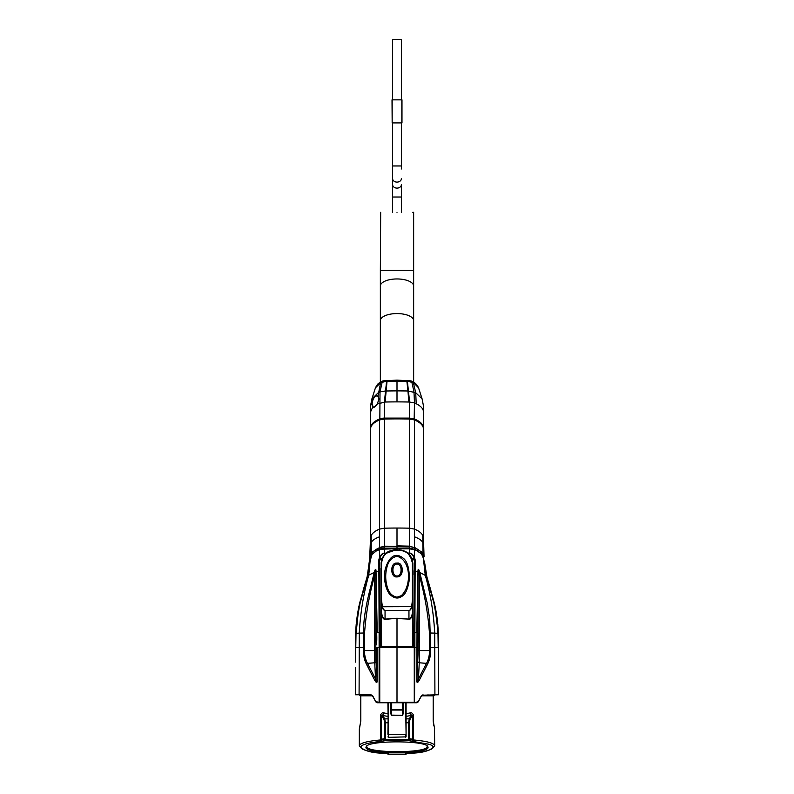 <?xml version="1.0" encoding="UTF-8"?>
<svg xmlns="http://www.w3.org/2000/svg" width="794" height="794" viewBox="0 0 794 794"><rect width="100%" height="100%" fill="white"/><g stroke="black" fill="none" stroke-linecap="round" stroke-linejoin="round"><path stroke-width="1.19" d="M397 212.306C418.468 212.306 418.468 212.306 397 212.306C375.532 212.306 375.532 212.306 397 212.306M380.356 382.172L380.356 270.476L413.644 270.476L413.644 212.306L412.83 212.306M380.673 212.306L380.356 270.476M401.436 212.306L401.436 197.011L392.564 197.011L392.564 184.496L392.564 212.306M401.436 168.953L401.436 122.911M380.356 286.038A16.644 7.096 0 0 1 397 278.952A16.644 7.096 0 0 1 413.644 286.038L413.644 270.476M380.356 320.657A16.644 7.096 0 0 1 397 313.57A16.644 7.096 0 0 1 413.644 320.657L413.644 286.038M370.52 414.676L370.52 412.205M375.314 421.942A29.507 12.466 0 0 1 379.84 419.54A7.106 3.007 0 0 1 384.425 418.686A226.488 95.717 0 0 1 397 418.537A226.488 95.717 0 0 1 409.575 418.686A7.106 3.007 0 0 1 414.16 419.54A29.507 12.466 0 0 1 418.686 421.942M379.84 419.679L379.84 419.679A7.106 3.007 0 0 1 384.405 418.825M409.595 418.825A7.106 3.007 0 0 1 414.16 419.679L414.478 419.947C420.334 422.458 423.341 425.475 423.48 428.998L423.48 538.143L423.48 428.998C423.291 425.256 420.244 422.15 414.329 419.669L409.585 418.785L384.415 418.785L379.671 419.669C373.756 422.15 370.709 425.256 370.52 428.998L370.52 538.143L371.175 535.523C372.455 533.032 375.244 530.888 379.522 529.102L384.395 528.189L384.445 546.431L379.512 547.344L379.522 419.947L384.395 419.043A226.935 95.905 0 0 1 397 418.895A226.935 95.905 0 0 1 409.605 419.043L414.478 419.947L414.478 529.102C418.756 530.888 421.545 533.032 422.825 535.523L423.48 538.143L424.046 556.663L421.495 551.939L414.498 547.344L414.478 529.102L409.605 528.189L409.555 546.153L397 545.865L397 528.04A226.935 95.905 0 0 1 409.605 528.189L409.605 419.043M384.445 546.183L409.545 546.431L414.428 547.661L409.555 546.153M397 549.964L397 546.292L384.445 546.431L409.545 546.768L409.545 548.078L384.455 548.088L379.572 548.982L379.572 547.661L384.455 546.768L384.425 553.14C382.718 553.011 381.07 554.43 379.492 557.398L379.502 549.666L376.594 550.718L379.502 549.24L409.555 548.336L414.498 549.24L409.545 548.078L409.555 548.813L384.445 548.862L379.502 549.666L384.445 548.862M367.314 576.246L371.165 554.301L372.505 551.939L379.572 547.661C376.416 549.081 374.083 550.609 372.594 552.247L370.093 561.15L368.744 575.193L374.262 572.375C375.244 569.04 375.83 568.474 376.009 570.678L377.219 632.481L379.125 632.421L378.827 559.899L379.492 557.398L380.038 557.606C381.378 554.738 382.847 553.358 384.435 553.458L386.142 553.011M369.786 561.1L367.572 576.305L370.738 556.316L372.594 552.247A0.605 0.506 -136.4 0 1 372.505 551.939M372.068 552.475L372.178 552.763A1.36 1.092 35.5 0 1 372.237 554.014L370.659 558.122L372.168 554.281L376.594 550.718L372.525 553.845M379.502 549.547L379.572 548.982L376.674 550.45M414.428 547.661C417.366 548.942 419.689 550.47 421.406 552.247L421.386 553.567L414.428 548.982L414.428 547.661M426.686 576.246L422.835 554.301L426.577 576.275M423.301 558.003L421.386 553.567L423.341 558.122L426.477 576.295L434.258 604.433C436.343 612.789 437.702 624.908 437.97 633.324L438.238 647.557L430.636 647.547L429.703 619.33L427.251 603.251L419.738 572.375C418.736 569.02 418.16 568.464 417.991 570.678L416.781 632.481L414.875 632.421L415.173 559.899L414.498 557.378L414.498 549.24L421.475 553.845M421.793 554.053L421.763 554.014A1.36 1.092 -35.5 0 1 421.822 552.763L421.932 552.475M376.009 570.678L376.515 594.498M355.762 647.557L356.02 633.324L359.285 633.116C360.367 612.938 363.513 593.624 368.744 575.193L367.562 576.067L359.742 604.433C357.489 614.635 356.248 624.263 356.03 633.324L355.394 662.107L355.762 647.557L363.364 647.547L363.493 632.947C363.384 610.288 370.609 588.592 373.359 575.958L374.49 576.236L374.937 572.653C375.284 569.814 375.572 569.258 375.79 570.985L375.79 632.282M373.359 575.958L374.262 572.375L374.937 572.653M379.145 558.281L382.103 558.48M379.125 631.587L379.74 631.587L379.393 559.78L380.038 557.606M373.101 696.278L370.977 694.75L359.087 694.75L359.285 633.116L364.555 632.977C365.945 613.782 369.26 594.875 374.49 576.236L374.49 650.574L375.79 650.574L375.79 643.14M380.892 568.296L380.892 647.547L381.11 568.296M376.981 647.547L376.981 680.815C376.872 682.076 376.396 681.451 375.542 678.939L374.49 679.793C376.227 682.919 377.13 683.267 377.219 680.815L377.219 647.547L379.125 647.547L379.125 702.313L375.83 701.668L372.723 695.991M417.326 550.45L409.555 548.813L409.575 553.14L407.858 553.011M376.028 643.884L376.287 644.877C376.932 645.462 376.932 630.178 376.287 630.545L376.028 631.538M376.654 600.582L376.981 632.481M364.555 632.977L364.426 647.547L363.364 647.547L363.364 650.574C363.384 655.556 364.416 660.102 366.461 664.221L374.49 679.793M355.494 658.752L355.801 647.557M384.435 553.458L385.735 553.358M355.394 667.804L355.394 694.75L370.977 694.75M408.275 553.358L409.575 553.14C411.203 552.912 412.84 554.321 414.498 557.378L414.299 558.49L414.855 558.281M411.897 558.48L414.299 558.49L414.607 559.78L414.26 631.587L413.108 631.587L412.89 568.296M418.21 632.282L417.991 570.678M414.875 631.587L414.26 631.587L414.875 632.421L414.875 647.547L417.019 647.547L418.21 570.985C418.428 569.268 418.716 569.824 419.063 572.653L419.51 576.236L420.641 575.958M438.119 633.344L438.606 665.243M438.506 658.752L438.238 651.368M377.219 680.815L376.038 661.918L374.748 662.782L374.49 650.574L364.426 650.574C364.218 653.978 365.736 660.648 367.523 663.357L366.461 664.221M371.364 695.207L372.704 696.209L375.81 701.886L377.12 702.769L379.76 702.769L379.731 632.421L379.125 632.421L379.125 647.547M413.446 702.769L397 702.769L397 647.547L380.892 647.547M413.108 647.547L413.108 631.587L413.108 647.547L397 647.547M401.724 550.182L394.727 549.964C386.599 550.619 382.063 555.155 381.11 563.581L381.567 647.14L380.892 629.136M412.89 578.508L412.89 646.683L381.11 646.683L381.11 612.253M381.11 610.487L381.11 609.673M381.11 612.134L381.11 606.001C381.328 609.752 381.219 618.05 385.05 619.112L385.07 619.37C383.76 619.439 382.589 617.98 381.557 615.003L381.11 594.398M412.89 594.398L412.89 612.105M412.89 609.653L412.89 610.447M413.108 574.787L413.108 570.767M429.445 632.977L429.574 647.547L430.636 647.547L430.636 650.574C430.616 655.606 429.584 660.151 427.539 664.221L419.51 679.793C417.783 682.929 416.87 683.267 416.781 680.815L418.21 650.574L419.51 650.574L419.51 576.236C424.74 594.855 428.055 613.772 429.445 632.977L434.715 633.116L434.913 694.75L438.606 694.75L422.636 695.207L434.526 695.207M409.575 553.398L409.565 553.458C411.272 553.507 412.741 554.887 413.962 557.606M412.344 559.78L415.173 559.899M416.781 680.815L417.019 632.481M438.606 662.107L438.606 694.75L422.636 695.207L421.296 696.209L418.19 701.886L416.88 702.769L414.508 702.769L418.17 701.668L421.277 695.991L423.023 694.75M362.372 695.207L359.474 695.207M397 702.769L379.502 702.769M380.604 702.769L382.202 702.769M412.89 629.136L412.89 610.923M385.07 619.37L397 618.248L385.05 619.112L385.05 610.526C383.701 610.268 382.678 609.008 382.003 606.745L381.11 600.284L381.567 563.472C382.45 555.363 386.837 550.967 394.727 550.282L385.586 553.487M397 647.14L381.557 646.683L397 647.14M408.93 619.37C410.24 619.449 411.411 617.99 412.443 615.003L412.89 646.683L397 646.683L397 618.516L408.95 619.112C412.781 618.05 412.672 609.762 412.89 605.991L412.89 612.035M417.972 643.884L417.713 644.877C417.078 645.353 417.068 629.96 417.713 630.545L417.972 631.538M376.505 631.28L376.118 644.142L375.145 640.123M417.257 702.313L414.508 702.769L414.875 647.547M384.425 554.678L383.571 555.78M382.688 557.209L381.338 561.11M382.003 606.745L411.639 606.646L412.433 600.264L411.997 606.745C411.103 609.306 410.091 610.566 408.95 610.526L408.95 619.112L397 618.248M412.89 563.551L412.433 563.472C411.51 555.314 407.124 550.917 399.273 550.282L399.273 549.964C407.431 550.659 411.967 555.195 412.89 563.581L412.89 571.898M411.917 561.378L412.662 561.11L407.947 553.081M419.51 679.793L418.458 678.939C417.604 681.451 417.128 682.076 417.019 680.815L417.019 647.547M427.539 664.221L426.477 663.357L418.458 678.939L419.252 662.782L417.962 661.918M430.636 650.574L429.574 650.574C429.723 653.651 428.502 660.241 426.477 663.357L419.252 662.782L419.51 650.574L429.574 650.574L429.574 647.547M411.997 606.745L411.639 606.646C410.855 609.246 409.962 610.487 408.95 610.368L385.05 610.368C383.75 609.971 382.847 608.73 382.361 606.656L381.567 600.264M385.427 568.415C390.489 552.922 397.546 553.686 403.372 558.301C407.243 561.298 409.257 568.186 409.416 578.945C408.027 588.751 405.476 594.567 401.774 596.393C398.241 598.884 394.568 598.487 390.767 595.192C386.896 592.552 382.599 579.858 385.427 568.415L386.618 568.742C387.849 561.715 391.313 557.557 397 556.257C411.52 560.356 411.55 586.498 401.288 595.679L397 597.197C391.68 596.096 388.296 592.195 386.857 585.466C385.418 579.779 385.338 574.201 386.618 568.742M375.205 640.123L375.205 635.299L375.205 640.123M397 563.194C389.923 561.824 390.132 578.151 397 576.861C404.513 577.536 403.451 561.398 397 563.194L397 564.028C391.571 563.849 391.571 576.087 397 576.007C402.429 576.087 402.429 563.849 397 564.028M398.975 555.731L395.025 555.731M417.495 644.142L417.495 631.28M387.919 702.769L388.375 737.338L406.081 736.882L406.081 702.769M418.795 635.299L418.795 637.711L418.805 635.329M418.795 637.711L418.795 640.123L418.795 637.711M402.32 702.769L402.32 710.044L391.68 710.044L391.68 702.769M403.6 702.769L403.6 712.992L402.419 715.344L391.581 715.116L390.856 712.992L390.856 702.769M402.419 715.344L391.581 715.344L390.4 712.992L390.926 702.769M391.581 715.344L391.68 710.044L390.926 709.667L403.074 709.667L402.32 710.044L402.419 715.116L403.144 712.992L403.074 702.769M403.6 712.992L403.144 702.769M355.881 633.344L356.893 621.285M364.942 586.24L367.384 576.484M426.616 576.484L429.097 586.349M437.107 621.255L438.179 633.354L438.516 651.368M355.752 633.334C355.97 624.362 357.201 614.755 359.454 604.512C362.223 593.197 365.22 586.002 367.265 576.464L369.954 556.663L370.848 554.659L370.937 555.572M433.355 599.589L435.32 607.331L437.841 624.689L438.199 647.557M438.606 647.348L438.606 667.804M438.248 633.354L435.013 607.668M433.077 599.698L426.735 576.464L424.482 561.656L426.884 576.831L435.122 606.695L438.179 633.354M370.52 538.213L369.518 561.666L367.116 576.831L358.878 606.695L356.069 633.354M360.645 599.589L358.68 607.331L356.159 624.689L355.394 647.547L355.662 633.414C355.901 622.119 358.352 607.013 360.585 599.788L367.116 576.831M438.606 647.547L438.159 628.957L435.102 606.388M370.52 431.688L370.52 451.707M433.911 602.854L432.264 596.731M423.48 539.463L423.48 538.421M423.48 451.707L423.48 431.688M371.88 398.965L375.423 387.869L380.654 382.668L386.43 381.279L407.57 381.279L413.346 382.668L415.709 392.712L416.205 403.729C420.651 405.952 423.073 408.513 423.45 411.421L423.48 430.725M384.425 418.825L384.425 418.825A226.488 95.717 0 0 1 397 418.676A226.488 95.717 0 0 1 409.575 418.825M407.312 380.524L409.605 402.042L408.85 402.022A226.935 95.905 180 0 0 397 401.893A226.935 95.905 180 0 0 385.15 402.022L377.239 403.997L379.105 399.015L377.815 395.829C374.401 395.571 372.416 398.34 371.85 404.136L372.594 407.372L370.52 411.997L370.58 428.234M423.5 409.208L423.48 414.676M416.205 403.729L414.478 402.945L414.16 419.599M374.421 407.084L372.594 407.372C373.567 408.066 375.115 406.935 377.239 403.997L377.239 403.997M373.428 407.421L372.068 404.077C372.614 399.114 374.252 396.375 376.981 395.849L378.649 396.772M370.52 428.035C370.649 424.512 373.656 421.495 379.522 418.994A7.563 3.196 0 0 1 384.395 418.081L409.605 418.081L409.605 402.042L414.478 402.945L413.992 391.918L411.818 382.003L410.964 380.872L412.493 381.517L418.587 387.899M386.668 380.435L384.395 402.042L384.425 418.785M387.105 380.415L385.15 402.022M401.436 197.011L401.436 184.496A4.436 3.613 0 0 1 397 188.109A4.436 3.613 0 0 1 392.564 184.496L392.564 122.911M392.176 122.911L401.982 122.911L401.982 99.855L401.824 122.911L401.833 99.855L392.176 99.855L392.176 122.911L392.018 99.855L392.167 122.911M401.436 99.855L401.436 39.7L392.564 39.7L392.564 99.855M370.778 695.207L360.804 695.207L360.804 720.922L359.325 728.981L359.325 745.695C360.01 743.075 367.076 741.169 380.534 739.958L381.189 741.447L382.708 741.149A1.509 1.399 -115.8 0 1 381.289 739.661L380.534 739.958L380.534 715.166C381.328 713.26 382.38 712.496 383.701 712.883L387.919 713.707M406.081 713.707L410.3 712.883C411.6 712.476 412.652 713.24 413.466 715.166L413.466 739.958C426.884 741.159 433.951 743.065 434.675 745.695C431.271 750.658 422.468 753.188 408.245 753.268L405.545 753.883A1.509 1.489 -0 0 0 406.578 753.486M434.497 728.515L434.675 745.695M434.675 728.981L433.196 720.922L433.196 695.961M433.196 720.922L433.732 725.845M415.451 741.705L413.466 739.958L412.811 741.447L429.246 744.296C432.353 745.368 433.574 746.578 432.919 747.918C432.065 749.099 429.485 750.181 425.177 751.184L408.166 753.248M388.603 716.516L382.629 715.503L384.743 718.858L385.427 722.788L387.919 722.788M382.708 741.149L386.231 740.395L384.713 738.886L386.231 739.641L407.769 739.641L407.769 740.395L386.231 740.395L386.231 739.641M406.081 718.858L409.257 718.858L408.573 722.788L408.573 738.886L409.287 738.886L407.769 740.395L412.811 741.447M413.466 739.958L412.711 739.661L412.711 715.166L405.397 716.516M387.919 718.858L384.743 718.858A0.754 0.625 147.8 0 0 384.028 719.513L384.713 722.788L385.427 722.788L385.427 738.886M383.701 712.883L382.629 715.503L380.534 715.166M410.3 712.883L411.371 715.503L409.257 718.858A0.754 0.625 32.2 0 1 409.972 719.513L409.287 722.788L409.287 738.886L410.816 738.886L409.386 740.395L384.614 740.395L383.184 738.886L381.289 739.661L381.289 715.166L384.028 719.513M360.804 695.961L360.804 695.207M360.804 720.922L359.503 728.515M359.325 745.695C363.086 750.747 371.9 753.278 385.755 753.268L368.912 751.203C364.506 750.211 361.885 749.109 361.062 747.879C359.374 745.487 366.451 742.936 378.549 741.705L380.743 740.901M410.816 738.886L411.381 739.025A1.509 1.399 115.8 0 1 409.962 740.514L384.038 740.514A1.509 1.399 -115.8 0 1 382.619 739.025M380.346 740.554L380.534 739.958M366.004 747.214L366.749 746.469C365.032 753.317 426.318 753.714 427.192 746.807C425.723 753.546 365.697 753.159 366.749 746.469L366.004 747.214C363.801 754.25 430.229 754.24 427.996 747.214L427.519 746.251M427.192 746.807L427.053 745.854L427.797 746.578C425.376 740.296 368.654 740.296 366.203 746.578L366.481 746.251M409.972 719.513L412.711 715.166L413.466 715.166M406.846 753.427A1.509 1.489 180 0 1 405.545 754.151L388.455 754.151A1.509 1.489 180 0 1 387.154 753.427M387.353 753.417A1.509 1.489 0 0 0 388.455 753.883L385.834 753.248M411.381 739.025L412.711 739.661A1.509 1.399 115.8 0 1 411.292 741.149M392.564 171.494L392.623 181.895M392.564 178.491A4.436 3.613 0 0 0 397 182.104A4.436 3.613 0 0 0 401.436 178.491M370.56 411.411L370.649 405.277L371.91 398.876L378.291 392.712L380.008 391.918L379.84 419.599M370.52 428.998C370.659 425.475 373.666 422.458 379.522 419.947M397 528.04A226.935 95.905 0 0 0 384.395 528.189L384.395 419.043M371.175 535.523L371.284 554.53M370.609 556.137L370.738 556.316A1.36 0.655 -165 0 1 371.026 556.673M422.716 554.53L421.495 551.939M375.82 571.998L379.433 570.678M370.143 561.15L367.562 576.067M356.02 633.324C357.32 613.851 361.151 594.835 367.513 576.295L367.572 576.305M424.046 556.663L422.845 542.52L423.063 555.572M423.391 556.137L423.063 557.051M378.827 559.899L381.656 559.77M409.555 548.813L414.498 549.666M380.892 631.587L379.74 631.587L379.731 632.421M421.783 554.053L423.351 558.063L426.438 576.067L419.738 572.375L419.063 572.653M423.341 558.122L425.256 575.193C430.487 593.624 433.633 612.938 434.715 633.116L437.97 633.324C436.68 613.851 432.849 594.835 426.487 576.295L426.438 576.067M418.18 571.998L414.567 570.678M376.038 661.918L375.79 650.574M364.426 647.547L364.426 650.574L363.364 650.574M375.542 678.939L374.748 662.782L367.523 663.357L375.542 678.939M376.287 644.877L376.386 644.668C377.229 640.272 376.515 629.513 376.386 630.754L376.287 630.545M379.76 702.769L376.743 702.313M418.21 650.574L418.21 643.14M414.26 632.421L414.269 702.313L397 702.313M414.25 702.769L414.875 702.313M412.433 563.472L412.433 600.264M417.713 630.545L417.227 636.183M417.713 644.877L417.217 637.384M399.273 550.282L394.727 550.282M385.05 610.368L408.95 610.368M401.774 596.393L401.288 595.679M395.223 555.681L398.777 555.681M397 576.861L397 576.007M405.625 702.769L406.081 734.311M387.919 736.882L388.375 737.338L388.375 734.311L405.625 734.311L405.625 737.338M388.375 702.769L387.919 734.311M390.4 712.992L390.4 702.769M370.52 538.143L370.461 545.051L371.155 542.52C372.465 540.277 375.254 538.372 379.522 536.804M422.825 535.523L422.845 542.52C421.535 540.277 418.746 538.372 414.478 536.804M423.42 428.234L423.48 428.035C423.351 424.512 420.344 421.495 414.478 418.994L409.605 418.081L409.575 418.785M377.775 403.134L377.795 403.729M375.423 387.869C378.47 382.152 378.629 383.78 381.507 381.517L380.654 382.668L377.984 396.137M370.55 407.064L370.52 411.997M423.45 411.421L423.351 405.337L423.5 411.54M423.351 405.337L422.12 398.965M408.85 402.022L407.947 390.976L415.709 392.712L422.09 398.876L418.577 387.879C417.138 384.792 415.103 382.678 412.493 381.517M397 380.306L397 390.866L407.947 390.976L406.796 380.505M381.507 381.517L383.036 380.872L382.182 382.003L380.008 391.918L385.318 390.995L397 390.866L397 401.893M392.564 165.966L401.436 165.966M433.196 695.812L421.564 695.812M372.436 695.812L360.804 695.812M408.573 738.886L407.769 739.641M406.081 722.788L409.287 722.788M384.713 722.788L384.713 738.886L383.184 738.886M379.502 741.338L380.912 741.219M378.549 741.705L381.189 741.447M427.996 747.214L427.251 746.469M413.644 382.172L413.644 320.657M437.98 633.324L438.248 647.557M427.5 695.207L428.035 694.76M381.11 563.561L381.17 562.321M394.727 549.964L385.576 553.497M382.311 558.003L382.063 558.579M412.662 561.11L408.404 553.478M407.401 552.654L402.389 550.321M376.118 631.28L375.145 635.299M417.882 644.142L418.855 640.123M417.882 631.28L418.855 635.299M355.394 658.583L355.841 628.957L358.898 606.388M370.461 544.873L369.954 556.663M438.338 633.414C437.762 620.382 436.065 608.958 433.236 599.142L426.884 576.831M423.539 544.863L423.48 538.322M423.48 429.703L423.48 428.998M376.981 395.849L377.865 396.107L379.036 399.084L377.229 403.938C377.487 404.394 372.634 408.602 373.349 407.411M370.649 405.337L370.5 411.54M370.52 414.131L370.52 413.545M423.48 413.545L423.48 414.131M383.036 380.872L397 380.127L410.964 380.872M392.564 180.734L392.564 179.702M386.936 752.652C387.68 754.161 388.375 754.707 389.01 754.3L404.99 754.3C405.754 754.647 406.439 754.101 407.064 752.652M406.588 753.427L408.245 753.268M385.755 753.268L387.412 753.427"/></g></svg>

